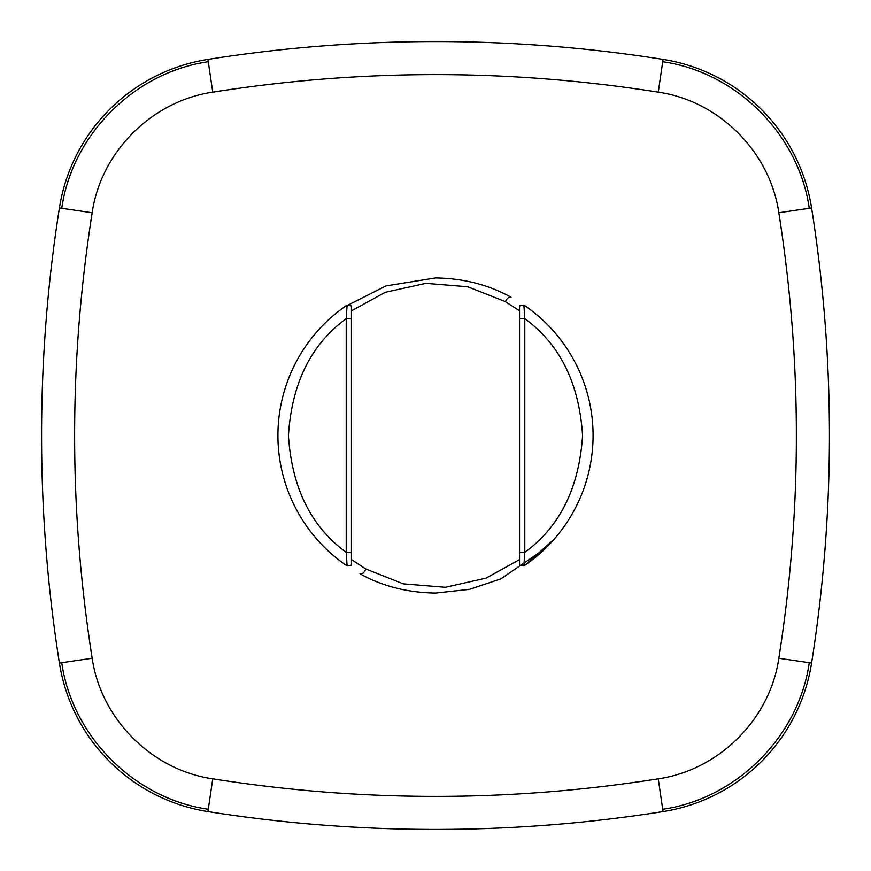 <?xml version="1.0" encoding="UTF-8"?>
<svg xmlns="http://www.w3.org/2000/svg" width="871" height="871" viewBox="0 0 871 871"><rect width="100%" height="100%" fill="white"/><g stroke="black" fill="none" stroke-linecap="round" stroke-linejoin="round"><path stroke-width="1.31" d="M778.826 658.258C790.563 583.559 796.41 509.306 796.366 435.5C796.41 361.694 790.563 287.441 778.826 212.742C769.953 151.761 719.021 100.905 658.258 92.174C509.753 68.765 361.247 68.765 212.742 92.174C151.761 101.047 100.905 151.979 92.174 212.742C80.437 287.441 74.59 361.694 74.634 435.5C74.59 509.306 80.437 583.559 92.174 658.258C101.047 719.239 151.979 770.095 212.742 778.826C361.247 802.235 509.753 802.235 658.258 778.826C719.239 769.953 770.095 719.021 778.826 658.258L809.257 662.722C798.751 736.485 736.485 798.751 662.722 809.257L663.081 811.587A178.511 178.511 0 0 0 811.587 663.081A1460.199 1460.199 0 0 0 811.587 207.919A178.511 178.511 0 0 0 663.081 59.413A1460.199 1460.199 0 0 0 207.919 59.413A178.511 178.511 0 0 0 59.413 207.919A1460.199 1460.199 0 0 0 59.413 663.081A178.511 178.511 0 0 0 207.919 811.587A1460.199 1460.199 0 0 0 663.081 811.587M524.745 565.366L554 539.367L545.801 548.033M545.616 548.218L500.912 578.856L469.491 589.362L435.5 593.075C407.399 592.607 382.217 586.183 359.952 573.782C362.303 574.327 364.252 572.737 365.809 568.992L351.459 559.607L351.459 310.816L385.287 292.297L425.81 283.336L467.771 286.766L505.441 301.638L519.541 310.816L519.541 305.884L523.885 305.046L524.788 318.644L519.541 318.644L519.541 305.884L523.852 305.057M344.372 306.951L385.962 285.917L435.5 277.925C463.405 278.328 488.587 284.763 511.048 297.218C508.936 296.684 507.074 298.165 505.441 301.638M519.541 460.095L519.541 559.607L486.04 578.137L445.375 587.283L403.327 583.853L365.809 568.992M345.297 306.298L339.853 310.272M351.459 559.607L351.459 565.116L347.115 565.954L351.459 565.116L351.459 305.884L347.148 305.057M347.115 565.954L346.212 552.356C311.078 526.715 291.818 487.76 288.432 435.5C291.818 383.24 311.078 344.285 346.212 318.644L347.115 305.046A157.575 157.575 0 0 0 347.115 565.954A157.575 157.575 0 0 1 347.115 305.046M351.459 318.644L346.212 318.644L346.212 552.356L351.459 552.356M519.541 305.884L523.885 305.046A157.575 157.575 0 0 1 523.885 565.954L519.541 565.116L519.541 552.356L524.788 552.356L523.885 565.954L519.541 565.116L519.541 559.607M519.541 552.356L519.541 318.644M524.788 552.356L524.788 318.644C559.922 344.285 579.182 383.24 582.568 435.5C579.182 487.76 559.922 526.715 524.788 552.356M92.174 212.742L61.743 208.278C72.249 134.515 134.515 72.249 208.278 61.743L207.919 59.413M207.919 811.587L208.278 809.257C134.515 798.751 72.249 736.485 61.743 662.722L59.413 663.081M658.258 92.174L662.722 61.743C736.485 72.249 798.751 134.515 809.257 208.278L811.587 207.919M523.885 305.046A157.575 157.575 0 0 1 523.885 565.954L530.156 561.479M61.743 208.278L59.413 207.919M809.257 662.722L811.587 663.081M662.722 61.743L663.081 59.413M809.257 208.278L778.826 212.742M212.742 92.174L208.278 61.743M662.722 809.257L658.258 778.826M208.278 809.257L212.742 778.826M92.174 658.258L61.743 662.722M344.437 306.897L339.548 310.512M315.465 537.592L315.933 538.136M351.459 565.116L347.409 565.9M562.383 342.063L561.664 341.094M519.541 565.116L523.591 565.9"/></g></svg>
